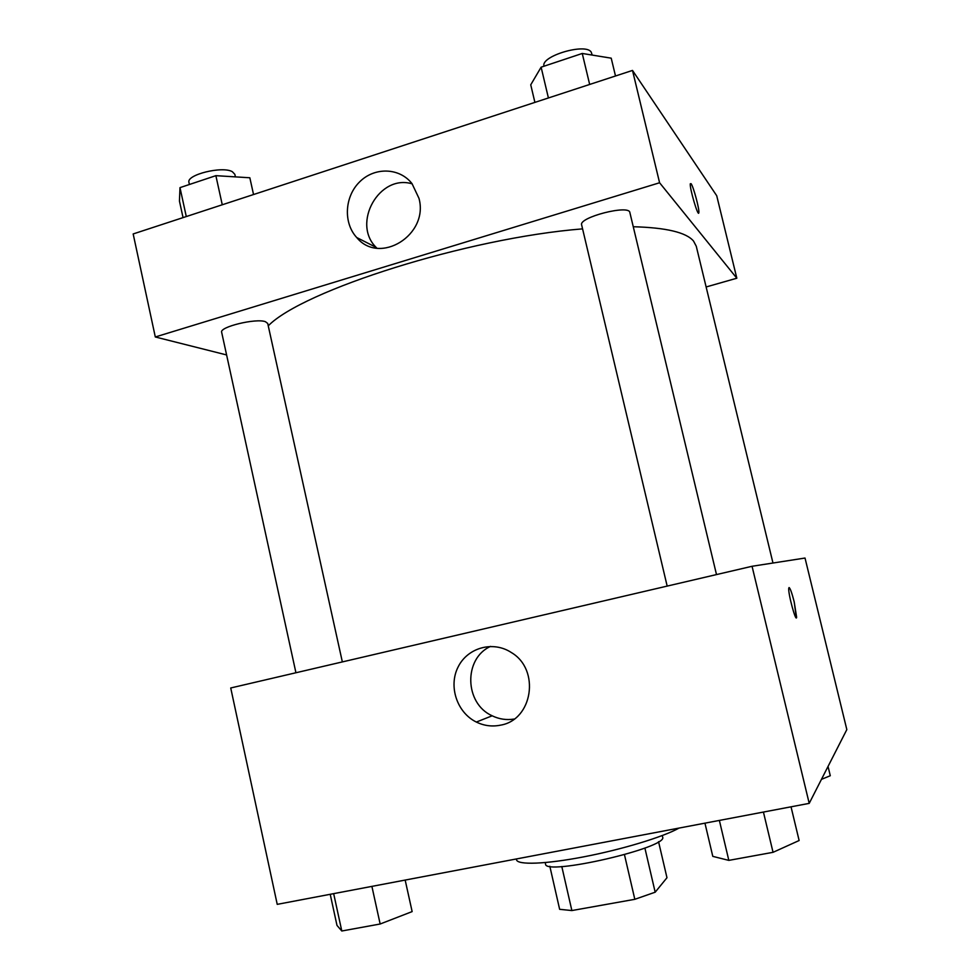 <?xml version="1.0" encoding="UTF-8"?>
<svg xmlns="http://www.w3.org/2000/svg" width="980" height="980" viewBox="0 0 980 980"><rect width="100%" height="100%" fill="white"/><g stroke="black" fill="none" stroke-linecap="round" stroke-linejoin="round"><path stroke-width="1.47" d="M624.468 854.695L634.82 899.309L571.867 910.555L559.641 909.317L549.829 866.259M658.548 841.673L666.976 877.737L655.179 892.204L634.82 899.309M644.889 848.031L655.179 892.204M662.272 835.548L662.602 836.994C669.12 847.48 544.28 876.304 545.542 864.017L545.211 862.572M561.797 866.516L571.867 910.555M516.325 858.97L516.497 859.754C517.416 865.169 545.505 864.25 583.896 856.814C622.239 849.44 663.411 836.883 679.03 828.076M752.052 566.281L805.021 558.037L846.83 729.598L809.211 803.367L277.23 904.356L230.729 687.972L752.052 566.281L809.211 803.367M500.498 725.163C492.168 726.854 484.12 725.825 476.354 722.052C456.937 712.607 448.264 686.245 458.101 667C467.607 647.56 493.173 640.467 511.413 652.582C540.421 669.61 532.789 719.92 500.498 725.163M490.539 646.396C463.405 658.56 464.434 703.53 492.156 715.792C499.212 719.21 506.55 720.288 514.169 719.038M796.348 617.817L794.217 602.014L796.63 617.241C796.042 623.329 787.785 592.704 788.79 588.123C789.647 586.653 791.46 591.283 794.229 602.002C791.95 593.072 790.235 588.245 789.072 587.547M633.264 226.735C666.192 227.63 686.294 232.407 693.546 241.08L696.266 246.237L772.975 563.022M268.25 325.826C302.673 290.509 467.129 238.018 582.573 228.867M716.503 574.586L629.858 212.513C629.283 204.293 578.396 217.401 581.642 224.91L667.172 586.101M295.936 672.758L221.664 332.306C219.153 326.965 256.013 318.022 265.421 321.697L267.724 323.437L342.351 661.917M736.825 278.222L659.589 182.758L155.306 336.973L133.17 233.951L632.504 70.425L716.723 195.731L736.825 278.222L706.127 286.969M155.306 336.973L226.601 354.944M418.975 198.328C429.118 234.955 379.554 265.568 356.72 237.528C343.159 222.889 344.568 196.502 359.709 181.802C374.642 166.845 399.583 167.568 412.029 183.652L418.975 198.328M632.504 70.425L659.589 182.758M691.072 183.677C693.411 186.47 699.585 209.549 698.838 212.623C698.373 218.209 689.405 187.878 690.324 183.75L691.072 183.677C693.399 186.482 699.585 209.549 698.826 212.623L698.605 213.089M412.188 183.86C379.395 173.754 351.575 223.183 376.075 247.34L376.835 248.148M615.501 75.999L611.214 58.175L582.255 53.459L541.119 67.179L530.744 84.807L534.896 102.386M582.255 53.459L589.666 84.452M541.119 67.179L548.408 97.963M544.059 66.199L544.047 66.15C540.152 56.252 585.844 42.606 591.21 52.136L592.19 55.076M253.538 194.53L249.839 177.772L215.87 175.665L179.989 187.633L179.45 201.071L183.052 217.621M215.87 175.665L222.264 204.771M179.989 187.633L186.286 216.556M189.41 184.485L188.969 182.452C185.967 174.783 222.509 165.73 232.37 171.721L234.857 174.354L235.408 176.878M791.032 806.822L799.129 840.522L773.048 852.318L728.826 860.379L712.791 856.373L704.951 823.163M763.432 812.065L773.048 852.318M719.369 820.419L728.826 860.379M405.169 880.065L412.139 911.596L380.154 924.005L341.8 931L336.985 925.402L330.223 894.299M371.898 886.386L380.154 924.005M333.666 893.638L341.8 931M828.039 766.458L830.281 775.731L821.473 779.345M476.354 722.052L492.156 715.792M356.72 237.528L376.075 247.34"/></g></svg>
